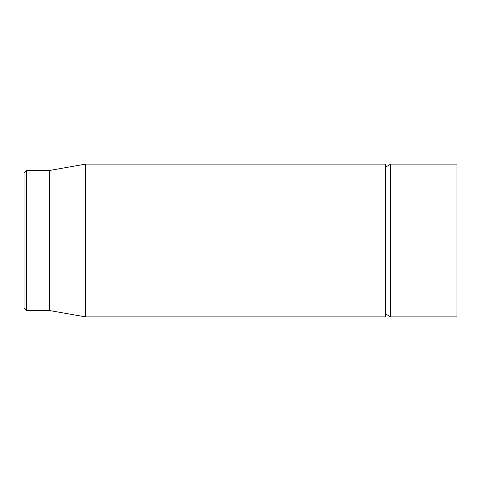 <?xml version="1.0" encoding="UTF-8"?>
<svg xmlns="http://www.w3.org/2000/svg" width="481" height="481" viewBox="0 0 481 481"><rect width="100%" height="100%" fill="white"/><g stroke="black" fill="none" stroke-linecap="round" stroke-linejoin="round"><path stroke-width="0.72" d="M385.648 240.5L385.648 164.105L85.618 164.105L85.618 316.895L385.648 316.895L385.648 240.5M24.05 240.5L24.05 307.984L26.599 310.528L26.599 170.472L24.05 173.016L24.05 240.5M26.599 310.528L49.513 310.528L49.513 170.472L26.599 170.472M456.95 240.5L456.95 164.105L390.74 164.105L390.74 316.895L456.95 316.895L456.95 240.5M49.513 310.528L85.618 316.895M49.513 170.472L85.618 164.105M385.648 313.955L390.74 316.895M385.648 167.045L390.74 164.105"/></g></svg>
